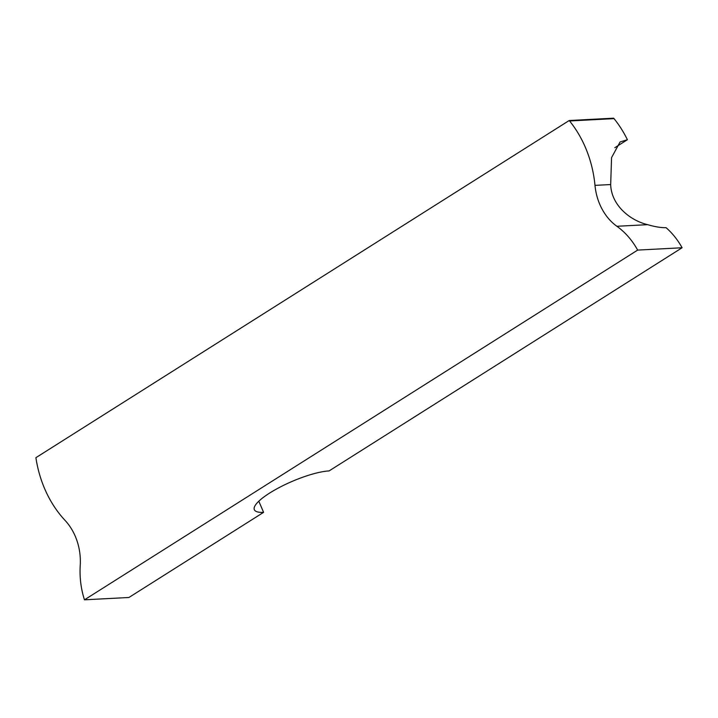 <?xml version="1.0" encoding="UTF-8"?>
<svg xmlns="http://www.w3.org/2000/svg" width="718" height="718" viewBox="0 0 718 718"><rect width="100%" height="100%" fill="white"/><g stroke="black" fill="none" stroke-linecap="round" stroke-linejoin="round"><path stroke-width="1.08" d="M84.473 599.817L128.926 597.484L263.605 512.338A45.737 11.066 -23.3 0 1 254.343 509.726A45.737 11.066 -23.3 0 1 280.155 487.064A45.737 11.066 -23.3 0 1 329.095 470.927L682.1 247.755A76.225 61.883 87 0 0 666.044 227.66C661.125 227.812 654.995 226.816 647.654 224.662C629.991 220.48 611.323 205.204 610.677 184.544L611.565 157.601L620.065 141.967L627.406 139.732A106.722 86.636 87 0 0 614.025 118.632A53.069 43.08 87 0 1 613.657 118.183L569.203 120.516L35.9 457.68A53.069 43.08 87 0 1 35.999 458.308A106.722 86.636 87 0 0 65.06 520.397A53.356 43.313 87 0 1 80.228 565.56A76.225 61.883 87 0 0 84.473 599.817L637.656 250.097A76.225 61.883 87 0 0 616.888 226.278A53.356 43.313 87 0 1 594.989 185.37A106.722 86.636 87 0 0 569.571 120.974A53.069 43.08 87 0 1 569.203 120.516M263.605 512.338L258.803 501.2M682.1 247.755L637.656 250.097M614.841 147.684L627.406 139.732M647.654 224.662L616.888 226.278M610.677 184.544L594.989 185.37M614.025 118.632L569.571 120.974"/></g></svg>
